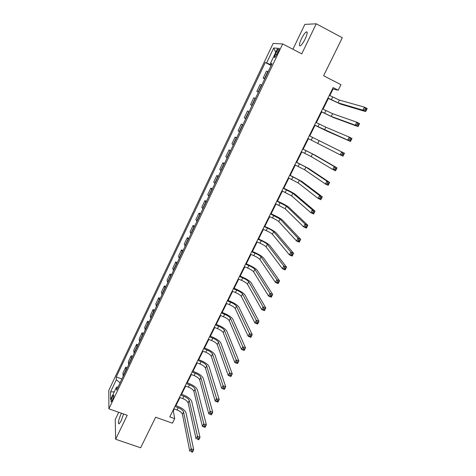 <?xml version="1.0" encoding="UTF-8"?>
<svg xmlns="http://www.w3.org/2000/svg" width="476" height="476" viewBox="0 0 476 476"><rect width="100%" height="100%" fill="white"/><g stroke="black" fill="none" stroke-linecap="round" stroke-linejoin="round"><path stroke-width="0.71" d="M121.422 413.227L120.993 414.078C118.411 420.272 117.792 423.533 119.131 423.866L121.231 420.707L123.581 413.989M305.175 38.949C307.437 33.844 307.782 31.511 306.205 31.94C304.777 32.975 303.17 35.283 301.385 38.859C299.136 43.929 298.803 46.249 300.38 45.839C301.784 44.827 303.385 42.531 305.175 38.949M112.419 400.096C113.746 396.907 114.091 395.258 113.449 395.163L112.372 396.847C111.045 400.024 110.7 401.667 111.342 401.774L112.419 400.096M118.72 412.281L115.228 419.558L115.644 439.259L140.628 447.773L155.652 417.232L172.443 423.176L174.698 418.636L173.335 410.871L174.287 408.949M273.123 43.423L108.802 390.362L108.891 408.825L282.696 43.935L273.123 43.423M282.696 43.935L301.742 53.847L316.254 23.8L304.842 24.389L292.913 49.254M316.254 23.8L342.298 37.747L323.609 75.743L340.959 84.698L338.216 90.208L333.14 87.602L169.783 416.887L174.698 418.636M276.615 51.598L275.437 54.074C274.301 56.65 274.111 57.816 274.854 57.572L278.24 51.765C279.376 49.183 279.573 48.017 278.829 48.266L276.615 51.598L277.984 52.306M271.415 64.855L265.281 62.499L116.257 376.927L121.904 378.979M266.709 62.755L273.718 47.969L277.645 48.284L270.451 63.415L271.731 64.201M118.125 386.923L116.531 387.125L116.608 390.112L271.974 63.683L270.451 63.415M116.531 387.125L110.611 399.572L110.539 391.956L116.334 379.741L116.257 376.927M115.644 439.259L127.229 415.268L108.891 408.825M329.803 95.587L333.081 88.97L338.216 90.208M175.912 405.671L179.94 397.561M181.552 394.307L185.628 386.09M187.235 382.859L191.364 374.541M192.953 371.334L197.135 362.908M198.712 359.725L202.949 351.199M204.513 348.039L208.803 339.4M210.356 336.264L214.694 327.524M216.241 324.412L220.632 315.558M222.161 312.476L226.612 303.51M228.129 300.451L232.633 291.371M234.138 288.343L238.702 279.15M240.19 276.145L244.813 266.84M246.288 263.865L250.965 254.44M252.429 251.495L257.165 241.951M258.611 239.029L263.406 229.367M264.84 226.475L269.696 216.693M271.118 213.831L276.032 203.924M277.437 201.098L282.417 191.066M283.803 188.264L288.849 178.107M290.217 175.341L295.322 165.053M296.679 162.322L301.849 151.904M303.194 149.202L308.424 138.653M309.751 135.987L315.035 125.343M316.379 122.624L321.681 111.949M323.067 109.159L328.375 98.455M332.587 88.714L333.081 88.97M172.853 410.699L173.335 410.871M265.281 62.499L271.118 65.474M268.226 71.561L266.477 71.132L263.163 78.106L264.733 78.897M123.201 376.254L122.951 373.017L125.747 367.139L127.27 367.704M128.639 364.836L128.336 361.695L131.15 355.774L132.679 356.345M134.107 353.335L133.756 350.294L136.588 344.332L138.117 344.916M139.623 341.762L139.212 338.817L142.068 332.813L143.597 333.402M145.168 330.1L144.71 327.256L147.578 321.217L149.113 321.812M150.755 318.361L150.243 315.618L153.135 309.531L154.67 310.138M156.384 306.538L155.813 303.896L158.728 297.774L160.263 298.387M162.048 294.632L161.423 292.097L164.357 285.927L165.898 286.552M167.754 282.643L167.076 280.215L170.027 274.003L171.568 274.634M173.502 270.57L172.764 268.25L175.739 261.99L177.28 262.633M179.291 258.409L178.494 256.195L181.487 249.894L183.034 250.549M185.122 246.163L184.26 244.057L187.276 237.714L188.829 238.375M190.995 233.829L190.073 231.836L193.113 225.445L194.66 226.118M196.903 221.405L195.928 219.525L198.986 213.093L200.539 213.772M202.859 208.887L201.818 207.131L204.9 200.646L206.453 201.342M208.863 196.285L207.756 194.642L210.856 188.115L212.415 188.817M214.902 183.587L213.736 182.07L216.86 175.495L218.419 176.203M220.989 170.801L219.757 169.402L222.905 162.78L224.464 163.5M227.123 157.919L225.82 156.64L228.992 149.97L230.557 150.702M233.299 144.942L231.931 143.788L235.126 137.07L236.691 137.814M239.517 131.87L238.089 130.846L241.302 124.075L242.873 124.831M245.789 118.703L244.283 117.804L247.526 110.985L249.097 111.747M250.531 104.666L252.101 105.44L250.531 104.666L253.797 97.8L255.404 98.496M258.462 92.07L256.82 91.434L258.397 92.213M256.82 91.434L260.11 84.514L261.788 85.079M264.87 78.605L263.163 78.106M249.067 111.818L247.526 110.985M242.772 125.033L241.302 124.075M236.524 138.159L235.126 137.07M230.325 151.184L228.992 149.97M224.172 164.113L222.905 162.78M218.062 176.953L216.86 175.495M211.999 189.698L210.856 188.115M205.977 202.348L204.9 200.646M199.997 214.908L198.986 213.093M194.059 227.379L193.113 225.445M188.169 239.755L187.276 237.714M182.32 252.048L181.487 249.894M176.507 264.257L175.739 261.99M170.741 276.377L170.027 274.003M165.011 288.408L164.357 285.927M159.323 300.356L158.728 297.774M153.677 312.226L153.135 309.531M148.072 324.007L147.578 321.217M142.502 335.705L142.068 332.813M136.969 347.325L136.588 344.332M131.477 358.868L131.15 355.774M126.021 370.328L125.747 367.139M116.334 379.741L120.071 382.829M275.717 52.342L273.718 47.969M110.539 391.956L114.311 391.79M327.952 98.056L338.049 102.816L362.902 110.164L364.432 107.142L367.198 108.558L365.663 111.574L340.566 104.095L327.881 98.199M329.303 95.331L339.412 100.085L364.432 107.142L365.366 108.635L364.747 109.843L365.854 110.408L366.472 109.2L365.366 108.635M365.854 110.408L365.663 111.574L362.902 110.164L364.747 109.843M366.472 109.2L367.198 108.558M321.229 111.61L331.26 116.412L355.28 125.182L356.798 122.189L359.558 123.581L358.035 126.568L333.777 117.673L321.181 111.699M322.567 108.909L332.611 113.699L356.798 122.189L357.714 123.695L357.101 124.896L358.208 125.45L358.821 124.254L357.714 123.695M358.208 125.45L358.035 126.568L355.28 125.182L357.101 124.896M358.821 124.254L359.558 123.581M314.553 125.063L347.718 140.075L349.229 137.106L351.984 138.474L350.479 141.437L327.036 131.144L314.535 125.099M315.885 122.38L325.864 127.211L349.229 137.106L350.128 138.629L349.521 139.819L350.628 140.366L351.228 139.176L350.128 138.629M350.628 140.366L350.479 141.437L347.718 140.075L349.521 139.819M351.228 139.176L351.984 138.474M307.93 138.415L340.227 154.843L341.72 151.898L344.475 153.242L309.257 135.743L341.72 151.898L342.601 153.439L342 154.623L343.107 155.158L343.708 153.98L342.601 153.439M343.708 153.98L344.475 153.242L342.976 156.188L340.227 154.843L342 154.623M342.976 156.188L343.107 155.158M301.356 151.666L311.191 156.574L332.789 169.492L334.271 166.57L337.026 167.891L315.029 155.134L302.694 148.964M302.665 149.024L312.518 153.926L334.271 166.57L335.14 168.129L334.545 169.295L335.651 169.825L336.24 168.659L335.14 168.129M336.24 168.659L337.026 167.891L335.538 170.807L332.789 169.492L334.545 169.295M335.538 170.807L335.651 169.825M294.828 164.821L304.604 169.765L325.417 184.016L326.887 181.118L329.636 182.421L308.424 168.325L296.185 162.084M296.131 162.197L305.919 167.135L326.887 181.118L327.744 182.695L327.149 183.855L328.25 184.373L328.845 183.218L327.744 182.695M328.845 183.218L329.636 182.421L328.166 185.313L325.417 184.016L327.149 183.855M328.166 185.313L328.25 184.373M288.355 177.875L298.065 182.855L318.105 198.421L319.563 195.547L322.306 196.832L301.873 181.421L289.729 175.108M289.646 175.275L299.368 180.243L319.563 195.547L320.402 197.141L319.818 198.29L320.919 198.801L321.502 197.653L320.402 197.141M321.502 197.653L322.306 196.832L320.848 199.7L318.105 198.421L319.818 198.29M320.848 199.7L320.919 198.801M281.923 190.834L291.574 195.85L310.858 212.712L312.304 209.862L315.041 211.124L295.37 194.416C293.668 193.143 290.503 191.417 285.88 189.228L283.315 188.038M283.208 188.252L292.871 193.256L312.304 209.862L313.125 211.469L312.542 212.611L313.642 213.111L314.219 211.975L313.125 211.469M314.219 211.975L315.041 211.124L313.595 213.968L310.858 212.712L312.542 212.611M313.595 213.968L313.642 213.111M275.545 203.698L285.13 208.744L303.664 226.879L305.098 224.059L307.835 225.297L288.914 207.316C287.26 205.965 284.124 204.21 279.507 202.044L276.943 200.872M276.818 201.134L286.415 206.173L305.098 224.059L305.907 225.678L305.33 226.808L306.425 227.308L307.002 226.171L305.907 225.678M307.002 226.171L307.835 225.297L306.401 228.117L303.664 226.879L305.33 226.808M306.401 228.117L306.425 227.308M269.208 216.473L272.522 217.96C275.61 219.394 277.681 220.59 278.734 221.548L296.53 240.939L297.952 238.137L300.683 239.357L282.506 220.12C280.899 218.692 277.794 216.907 273.182 214.765L270.624 213.611M270.469 213.926L280.007 218.996L297.952 238.137L298.744 239.773L298.172 240.898L299.267 241.38L299.838 240.261L298.744 239.773M299.838 240.261L300.683 239.357L299.261 242.153L296.53 240.939L298.172 240.898M299.261 242.153L299.267 241.38M262.919 229.146L266.233 230.616C269.309 232.032 271.362 233.246 272.385 234.257L289.45 254.88L290.86 252.101L293.591 253.303L276.145 232.829C274.587 231.33 271.504 229.515 266.905 227.397L264.353 226.261M264.174 226.618L267.482 228.093C270.564 229.515 272.623 230.723 273.652 231.723L290.86 252.101L291.645 253.75L291.074 254.868L292.169 255.344L292.734 254.232L291.645 253.75M292.734 254.232L293.591 253.303L292.181 256.076L289.45 254.88L291.074 254.868M292.181 256.076L292.169 255.344M256.677 241.731L259.985 243.182C263.055 244.581 265.09 245.812 266.084 246.871L282.429 268.714L283.833 265.953L286.558 267.137L269.827 245.449C268.315 243.873 265.263 242.034 260.675 239.934L258.123 238.815M257.921 239.226L261.229 240.677C264.299 242.082 266.34 243.307 267.339 244.355L283.833 265.953L284.6 267.619L284.035 268.726L285.13 269.196L285.689 268.089L284.6 267.619M285.689 268.089L286.558 267.137L285.16 269.886L282.429 268.714L284.035 268.726M285.16 269.886L285.13 269.196M250.477 254.226L253.779 255.654C256.844 257.04 258.861 258.289 259.825 259.396L275.467 282.435L276.853 279.698L279.579 280.858L263.561 257.974C262.092 256.326 259.069 254.464 254.487 252.381L251.941 251.28M251.715 251.739L255.017 253.167C258.081 254.559 260.104 255.802 261.074 256.897L276.853 279.698L277.609 281.375L277.05 282.47L278.145 282.934L278.704 281.84L277.609 281.375M278.704 281.84L279.579 280.858L278.192 283.589L275.467 282.435L277.05 282.47M278.192 283.589L278.145 282.934M244.325 266.631L247.621 268.036C250.679 269.41 252.679 270.677 253.613 271.832L268.559 296.042L269.94 293.329L272.659 294.471L257.337 270.41C255.915 268.69 252.917 266.798 248.347 264.745L245.8 263.656M245.551 264.156L248.853 265.566C251.911 266.941 253.91 268.202 254.85 269.351L269.94 293.329L270.677 295.025L270.124 296.108L271.213 296.566L271.766 295.477L270.677 295.025M271.766 295.477L272.659 294.471L271.278 297.179L268.559 296.042L270.124 296.108M271.278 297.179L271.213 296.566M238.214 278.948L241.51 280.328C244.563 281.691 246.544 282.97 247.449 284.178L261.705 309.543L263.073 306.853L265.792 307.972L251.155 282.756C249.781 280.965 246.806 279.049 242.248 277.014L239.702 275.943M239.434 276.491L242.73 277.877C245.783 279.239 247.764 280.519 248.68 281.715L263.073 306.853L263.799 308.561L263.252 309.638L264.341 310.084L264.888 309.007L263.799 308.561M264.888 309.007L265.792 307.972L264.424 310.661L261.705 309.543L263.252 309.638M264.424 310.661L264.341 310.084M232.151 291.169L235.441 292.532C238.488 293.882 240.451 295.18 241.326 296.429L254.91 322.942L256.267 320.271L258.98 321.371L245.027 295.013C243.688 293.151 240.743 291.211 236.191 289.194L233.651 288.141M233.359 288.736L236.649 290.098C239.702 291.449 241.665 292.746 242.546 293.984L256.267 320.271L256.98 321.99L256.433 323.061L257.522 323.502L258.063 322.43L256.98 321.99M258.063 322.43L258.98 321.371L257.623 324.037L254.91 322.942L256.433 323.061M257.623 324.037L257.522 323.502M226.124 303.307L229.414 304.652C232.455 305.985 234.4 307.3 235.245 308.597L248.163 336.229L249.507 333.581L252.22 334.664L238.934 307.181C237.643 305.247 234.722 303.283 230.182 301.29L227.641 300.255M227.326 300.892L230.616 302.236C233.656 303.569 235.608 304.884 236.459 306.169L249.507 333.581L250.209 335.312L249.668 336.371L250.757 336.806L251.298 335.747L250.209 335.312M251.298 335.747L252.22 334.664L250.876 337.311L248.163 336.229L249.668 336.371M250.876 337.311L250.757 336.806M220.15 315.362L223.428 316.683C226.463 318.004 228.391 319.337 229.212 320.675L241.469 349.414L242.808 346.784L245.515 347.849L232.889 319.265C231.639 317.26 228.742 315.273 224.214 313.303L221.679 312.28M221.34 312.958L224.624 314.285C227.659 315.606 229.593 316.933 230.414 318.265L242.808 346.784L243.492 348.533L242.962 349.58L244.045 350.009L244.581 348.956L243.492 348.533M244.581 348.956L245.515 347.849L244.176 350.479L241.469 349.414L242.962 349.58M244.176 350.479L244.045 350.009M214.212 327.327L217.49 328.63C220.519 329.939 222.429 331.284 223.22 332.67L234.835 362.498L236.155 359.886L238.857 360.933L226.885 331.26C225.678 329.19 222.81 327.179 218.288 325.227L215.753 324.221M215.396 324.941L218.674 326.25C221.703 327.559 223.619 328.898 224.416 330.279L236.834 361.647L236.298 362.688L237.387 363.111L237.917 362.063L236.834 361.647M237.917 362.063L238.857 360.933L237.536 363.539L234.835 362.498L236.298 362.688M237.536 363.539L237.387 363.111M208.315 339.209L211.594 340.495C214.611 341.786 216.509 343.148 217.27 344.582L228.242 375.475L229.557 372.887L232.258 373.916L220.923 343.172C219.757 341.036 216.913 339.001 212.397 337.067L209.868 336.074M209.494 336.841L212.766 338.127C215.789 339.424 217.687 340.78 218.46 342.202L230.223 374.66L229.694 375.695L230.777 376.105L231.306 375.07L230.223 374.66M231.306 375.07L232.258 373.916L230.943 376.504L228.242 375.475L229.694 375.695M230.943 376.504L230.777 376.105M202.461 351.008L205.733 352.276C208.75 353.549 210.624 354.929 211.362 356.405L221.709 388.356L223.012 385.786L225.707 386.798L215.003 355.001C213.879 352.799 211.058 350.741 206.554 348.825L204.031 347.849M203.627 348.658L206.899 349.925C209.916 351.205 211.796 352.579 212.54 354.049L223.66 387.565L223.143 388.594L224.22 388.999L224.743 387.97L223.66 387.565M224.743 387.97L225.707 386.798L224.404 389.362L221.709 388.356L223.143 388.594M224.404 389.362L224.22 388.999M196.647 362.724L199.92 363.967C202.925 365.235 204.787 366.627 205.495 368.144L215.223 401.131L216.515 398.585L219.21 399.578L209.125 366.74C208.042 364.479 205.245 362.397 200.753 360.505L198.23 359.541M197.808 360.392L201.08 361.635C204.085 362.902 205.953 364.295 206.667 365.806L217.157 400.375L216.634 401.399L217.716 401.798L218.234 400.774L217.157 400.375M218.234 400.774L219.21 399.578L217.913 402.125L215.223 401.131L216.634 401.399M217.913 402.125L217.716 401.798M190.876 374.362L194.143 375.582C197.141 376.837 198.986 378.247 199.676 379.806L208.785 413.811L210.071 411.288L212.76 412.264L203.294 378.402C202.24 376.076 199.474 373.975 194.987 372.101L192.471 371.149M192.03 372.042L195.297 373.267C198.296 374.523 200.146 375.927 200.836 377.48L210.695 413.091L210.184 414.102L211.261 414.495L211.772 413.483L210.695 413.091M211.772 413.483L212.76 412.264L211.475 414.786L208.785 413.811L210.184 414.102M185.146 385.911L188.407 387.119C191.4 388.356 193.232 389.779 193.887 391.385L202.401 426.395L203.674 423.89L206.358 424.848L197.498 389.981C196.487 387.595 193.744 385.471 189.269 383.614L186.753 382.68M186.289 383.608L189.549 384.816C192.548 386.06 194.381 387.482 195.041 389.076L204.287 425.705L203.782 426.71L204.853 427.091L205.364 426.085L204.287 425.705M205.364 426.085L206.358 424.848L205.085 427.353L202.401 426.395L203.782 426.71M179.458 397.383L182.713 398.573C185.7 399.798 187.514 401.238 188.145 402.88L196.064 438.884L197.326 436.391L200.009 437.337L191.739 401.482C190.769 399.031 188.05 396.883 183.581 395.05L181.07 394.128M180.588 395.098L183.849 396.288C186.836 397.519 188.651 398.953 189.293 400.59L197.933 438.217L197.427 439.217L198.498 439.592L199.004 438.598L197.933 438.217M199.004 438.598L200.009 437.337L198.742 439.824L197.427 439.217M173.805 408.777L177.054 409.949C180.035 411.163 181.832 412.615 182.445 414.298L189.775 451.272L191.025 448.803L193.702 449.731L186.027 412.9C185.093 410.389 182.397 408.224 177.941 406.403L175.43 405.498M174.93 406.504L178.185 407.676C181.166 408.896 182.968 410.342 183.581 412.02L191.62 450.641L191.12 451.629L192.191 452.004L192.691 451.01L191.62 450.641M192.691 451.01L193.702 449.731L192.453 452.2L191.12 451.629M264.561 78.492L267.905 71.459M258.159 91.945L261.479 84.96M251.804 105.291L255.106 98.365M245.503 118.542L248.775 111.664M239.244 131.697L242.492 124.867M233.032 144.752L236.257 137.975M226.862 157.711L230.063 150.987M220.739 170.581L223.916 163.899M214.664 183.349L217.818 176.721M208.625 196.035L211.76 189.448M202.639 208.619L205.745 202.086M196.689 221.12L199.777 214.634M190.787 233.532L193.851 227.088M184.92 245.848L187.966 239.452M179.101 258.081L182.124 251.733M173.318 270.231L176.322 263.924M167.582 282.292L170.557 276.032M161.882 294.269L164.839 288.051M156.223 306.163L159.157 299.987M150.6 317.968L153.522 311.839M145.019 329.695L147.917 323.609M139.48 341.346L142.354 335.3M133.976 352.906L136.832 346.903M128.508 364.396L131.346 358.434M123.082 375.802L125.902 369.882M276.8 54.776L275.437 54.074M332.653 97.039L331.302 99.758M339.412 100.085L338.049 102.816M325.917 110.587L324.572 113.288M332.611 113.699L331.26 116.412M319.229 124.04L317.897 126.717M325.864 127.211L324.519 129.9M312.589 137.386L311.268 140.045M319.164 140.616L317.831 143.288M306.003 150.636L304.694 153.272M312.518 153.926L311.191 156.574M299.464 163.786L298.16 166.404M305.919 167.135L304.604 169.765M292.972 176.834L291.681 179.434M299.368 180.243L298.065 182.855M286.528 189.793L285.249 192.369M292.871 193.256L291.574 195.85M280.138 202.651L278.865 205.215M286.415 206.173L285.13 208.744M273.789 215.42L272.522 217.96M280.007 218.996L278.734 221.548M267.482 228.093L266.233 230.616M273.652 231.723L272.385 234.257M261.229 240.677L259.985 243.182M267.339 244.355L266.084 246.871M255.017 253.167L253.779 255.654M261.074 256.897L259.825 259.396M248.853 265.566L247.621 268.036M254.85 269.351L253.613 271.832M242.73 277.877L241.51 280.328M248.68 281.715L247.449 284.178M236.649 290.098L235.441 292.532M242.546 293.984L241.326 296.429M230.616 302.236L229.414 304.652M236.459 306.169L235.245 308.597M224.624 314.285L223.428 316.683M230.414 318.265L229.212 320.675M218.674 326.25L217.49 328.63M224.416 330.279L223.22 332.67M212.766 338.127L211.594 340.495M218.46 342.202L217.27 344.582M206.899 349.925L205.733 352.276M212.54 354.049L211.362 356.405M201.08 361.635L199.92 363.967M206.667 365.806L205.495 368.144M195.297 373.267L194.143 375.582M200.836 377.48L199.676 379.806M189.549 384.816L188.407 387.119M195.041 389.076L193.887 391.385M183.849 396.288L182.713 398.573M189.293 400.59L188.145 402.88M178.185 407.676L177.054 409.949M183.581 412.02L182.445 414.298M307.198 32.469L306.205 31.94M113.788 395.282L113.449 395.163M279.287 48.504L278.829 48.266"/></g></svg>
